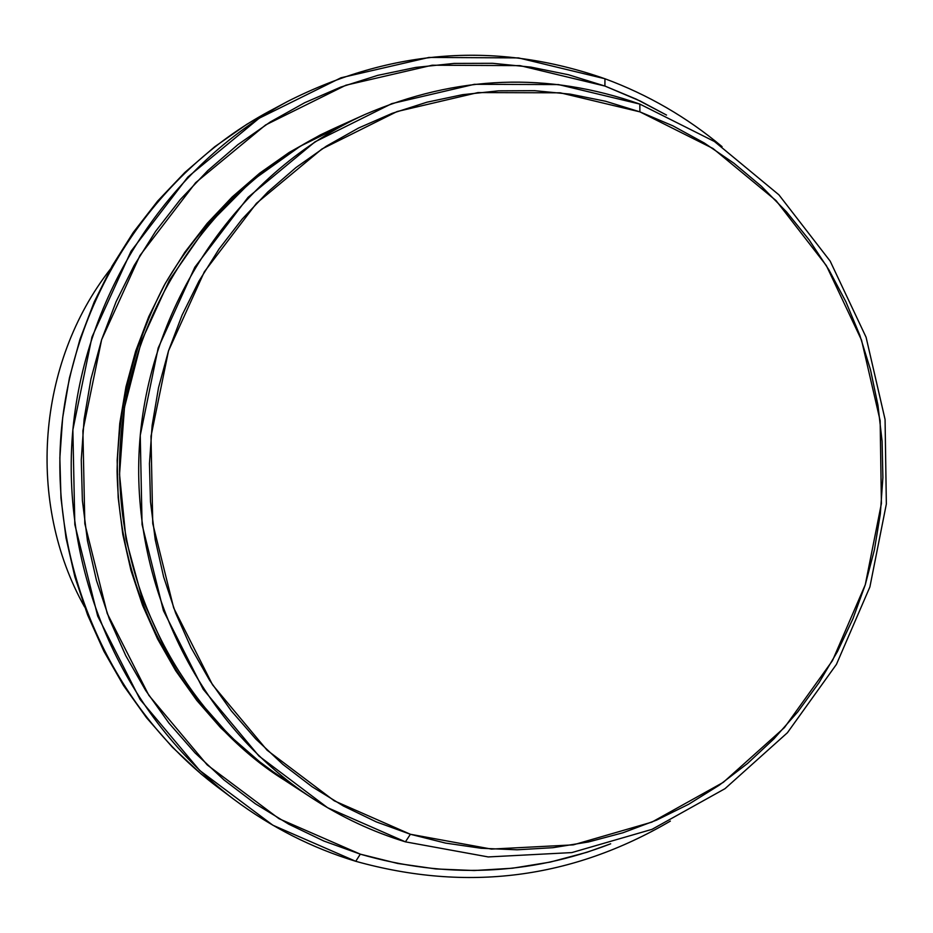 <?xml version="1.0" encoding="UTF-8"?>
<svg xmlns="http://www.w3.org/2000/svg" width="933" height="933" viewBox="0 0 933 933"><rect width="100%" height="100%" fill="white"/><g stroke="black" fill="none" stroke-linecap="round" stroke-linejoin="round"><path stroke-width="1.4" d="M639.828 104.088L639.886 111.855L712.987 148.487L776.093 200.63L826.346 265.578L861.532 340.125L880.146 420.69L881.405 503.505L865.276 584.746L832.493 660.622L784.455 727.565L723.32 782.332L651.817 822.148L573.282 844.866L491.458 849.088L410.392 834.265L405.423 841.846L488.239 856.937L571.812 852.587L652.015 829.344L725.011 788.665L787.417 732.732L836.435 664.378L869.894 586.927L886.35 504.007L885.067 419.465L866.081 337.221L830.172 261.123L778.88 194.799L714.468 141.524L639.828 104.088L714.468 141.524L778.88 194.799L830.172 261.123L866.081 337.221L885.067 419.465L886.35 504.007L869.894 586.927L836.435 664.378L787.417 732.732L725.011 788.665L652.015 829.344L571.812 852.587L488.239 856.937L405.423 841.846C372.664 831.804 341.711 817.343 312.59 798.45C198.507 724.23 129.011 582.798 139.763 441.204C150.714 299.61 240.959 170.424 365.025 114.467C456.459 75.153 548.068 71.701 639.828 104.088L558.494 84.576L474.396 84.308L391.79 103.621L314.981 141.863L248.085 197.306L194.822 267.235L158.178 348.021L140.253 435.361L142.061 524.533L163.45 610.695L203.184 689.242L258.954 756.045L327.623 807.733L405.423 841.846L410.392 834.265L445.496 843.082L481.195 848.272L517.139 849.8L552.977 847.689L588.373 841.986L622.999 832.761L656.529 820.142L688.659 804.258L719.121 785.283L747.613 763.404L773.923 738.854L797.785 711.856L819.034 682.664L837.461 651.561L852.914 618.824L865.276 584.746L874.443 549.642L880.332 513.826L882.886 477.614L882.105 441.332L877.965 405.295L870.512 369.83L859.806 335.25L845.939 301.872L829.005 269.999L809.168 239.921L786.566 211.919L761.421 186.285L733.921 163.228L704.322 143.017L672.891 125.827L639.886 111.855L605.634 101.265L570.425 94.175L534.609 90.676L498.525 90.839L462.523 94.688L426.952 102.198L392.163 113.348L358.517 128.043L326.363 146.154L296.018 167.52L267.829 191.953L242.067 219.22L219.022 249.053L198.951 281.148L182.052 315.191L168.523 350.831L158.517 387.708L152.137 425.425L149.455 463.608L150.493 501.849L155.24 539.752L163.637 576.921L175.591 612.969L190.973 647.549L209.61 680.285L231.291 710.853L255.782 738.971L282.827 764.349L312.123 786.752L343.367 805.984L376.232 821.868L410.392 834.265L334.259 800.829L267.083 750.202L212.526 684.787L173.678 607.908L152.755 523.576L150.994 436.306L168.523 350.831L204.362 271.771L256.47 203.312L321.908 149.012L397.073 111.54L477.918 92.589L560.243 92.81L639.886 111.855L639.828 104.088M610.672 843.805C528.941 875.376 445.484 878.828 360.313 854.161L279.002 818.696L207.184 764.897L148.837 695.318L107.237 613.482L84.821 523.658L82.897 430.708L101.639 339.682L139.95 255.502L195.65 182.67L265.59 124.964L345.875 85.218L432.177 65.217L520.008 65.625L604.911 86.046L604.957 78.757L604.911 86.046L636.376 99.19L666.535 115.074L640.073 100.962L604.911 86.046L568.395 74.722L530.865 67.106L492.671 63.304L454.173 63.409L415.745 67.421L377.772 75.351L340.638 87.142L304.694 102.712L270.348 121.931L237.927 144.627L207.791 170.599L180.256 199.592L155.624 231.326L134.154 265.485L116.089 301.732L101.639 339.682L90.944 378.95L84.122 419.127L81.264 459.794L82.384 500.52L87.48 540.895L96.484 580.478L109.301 618.871L125.768 655.677L145.711 690.525L168.908 723.063L195.114 752.966L224.025 779.953L255.339 803.756L288.729 824.177L323.844 841.018L360.313 854.161L355.741 861.299C466.966 892.275 571.836 878.863 670.361 821.087C571.836 878.863 466.966 892.275 355.741 861.299C311.949 847.957 271.41 827.373 234.125 799.523C125.523 717.839 61.753 576.676 72.342 436.026C83.317 295.411 167.858 165.619 287.632 101.44C391.813 48.691 497.592 41.134 604.957 78.757C647.91 94.653 686.945 117.278 722.06 146.633C686.945 117.278 647.91 94.653 604.957 78.757L518.468 57.904L428.97 57.438L341 77.777L259.152 118.246L187.848 177.025L131.04 251.234L91.97 337.035L72.867 429.821L74.827 524.568L97.697 616.118L140.125 699.528L199.639 770.413L272.844 825.204L355.741 861.299L360.313 854.161L397.785 863.491L435.874 868.95L474.221 870.524L512.427 868.226L550.167 862.104L587.055 852.249L610.683 843.805M350.563 121.372L300.321 146.189L251.607 180.99L207.044 225.914L169.456 280.063L141.35 341.49L124.486 407.359L119.529 474.349L125.978 539.192L142.387 599.184L166.634 652.447L196.455 698.012L229.658 735.705L264.424 765.923L299.353 789.411M284.343 780.058C207.674 732.627 119.972 623.022 117.08 471.177C118.339 405.972 133.99 344.137 164.033 285.661C206.776 211.371 270.103 157.63 334.306 128.346L320.451 134.865L289.16 152.452L259.654 173.2L232.224 196.921L207.173 223.384L184.769 252.33L165.246 283.48L148.825 316.509L135.682 351.076L125.955 386.857L119.762 423.442L117.161 460.482L118.176 497.581L122.794 534.352L130.97 570.413L142.597 605.4L157.572 638.953L175.696 670.734L196.793 700.415L220.62 727.717L246.93 752.36L284.355 780.058M365.025 114.467L336.137 127.506C217.342 181.107 131.075 304.52 120.602 439.735C110.339 574.961 176.792 710.083 286.023 781.154L312.59 798.45M287.632 101.44L269.66 111.062C153.49 173.316 71.596 299.015 60.96 435.163C50.709 571.334 112.496 708.054 217.821 787.277L234.125 799.523M218.194 787.557L201.015 773.912L172.43 747.263L146.528 717.734L123.588 685.615L103.866 651.211L87.574 614.87L74.908 576.979L66.01 537.898L60.972 498.047L59.852 457.846L62.674 417.716L69.404 378.052L79.97 339.297L94.256 301.837L112.112 266.068L133.326 232.352L157.677 201.027L184.897 172.407L214.683 146.773L246.732 124.357L270.01 110.875M110.479 268.996C36.842 363.147 26.147 502.654 84.576 606.928C26.147 502.654 36.842 363.147 110.479 268.996"/></g></svg>
